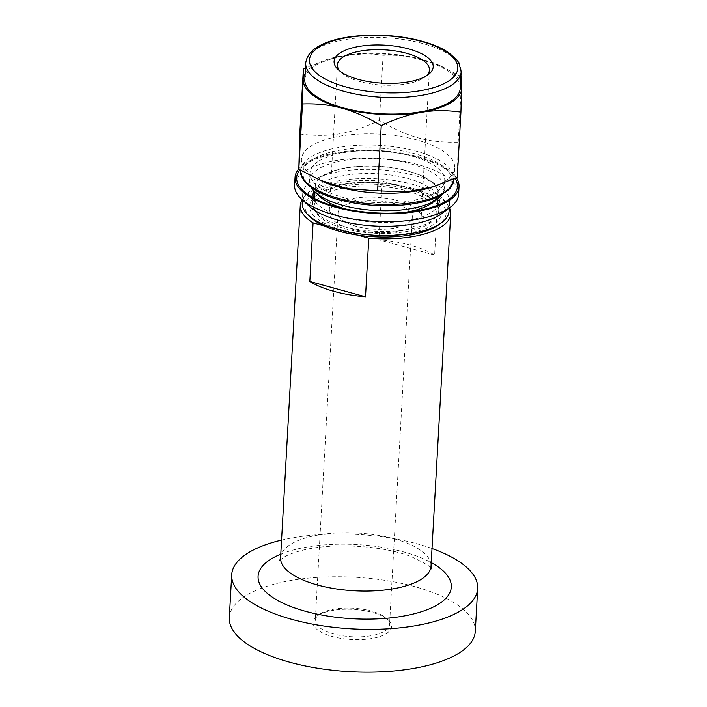 <?xml version="1.0" encoding="UTF-8"?>
<svg xmlns="http://www.w3.org/2000/svg" width="707" height="707" viewBox="0 0 707 707"><rect width="100%" height="100%" fill="white"/><g stroke="black" fill="none" stroke-linecap="round" stroke-linejoin="round"><path stroke-width="0.53" stroke-dasharray="3.54 2.65" d="M299.75 134.021C329.727 137.662 348.471 134.489 379.438 120.526C409.061 137.609 427.585 142.708 458.198 142.187L457.279 177.351M460.902 76.391L440.523 65.884L421.381 59.194C409.653 56.083 396.883 54.784 383.079 55.287C369.593 53.379 356.92 53.37 345.069 55.261L327.226 59.432L305.468 67.828M383.079 55.287L379.438 120.526M461.848 76.948L458.198 142.187M298.814 168.823A82.118 31.515 -176.8 0 1 306.431 162.61A82.118 31.515 -176.8 0 1 388.337 151.307A82.118 31.515 -176.8 0 1 456.351 177.775M299.795 169.76A80.51 30.905 -176.8 0 1 307.81 162.99A80.51 30.905 -176.8 0 1 388.744 151.97A80.51 30.905 -176.8 0 1 455.114 178.35M424.28 59.989A79.352 30.454 -176.8 0 1 438.738 65.106A79.352 30.454 -176.8 0 1 460.566 82.348M345.069 55.261A79.352 30.454 -176.8 0 1 421.381 59.194M305.141 73.661A79.352 30.454 -176.8 0 1 328.755 58.955A79.352 30.454 -176.8 0 1 342.135 55.756M304.814 79.582A77.832 29.871 -176.8 0 1 315.605 65.521A77.832 29.871 -176.8 0 1 403.821 56.171A77.832 29.871 -176.8 0 1 460.239 88.269M324.372 225.975L357.512 235.095M434.619 255.077L378.917 239.753A75.34 28.916 -176.8 0 1 434.619 255.077L437.898 196.475L393.481 184.262A70.691 27.131 -176.8 0 1 426.621 193.373A70.691 27.131 -176.8 0 1 439.065 224.526M313.943 190.917A63.197 24.259 -176.8 0 1 321.809 183.042A63.197 24.259 -176.8 0 1 388.894 174.815A63.197 24.259 -176.8 0 1 438.747 197.898M438.402 204.942A63.197 24.259 -176.8 0 1 432.976 211.269A63.197 24.259 -176.8 0 1 374.79 222.21A63.197 24.259 -176.8 0 1 318.194 204.853A63.197 24.259 -176.8 0 1 313.501 197.96M314.642 197.898A63.197 24.259 -176.8 0 1 318.813 193.771A63.197 24.259 -176.8 0 1 321.305 192.101A63.197 24.259 -176.8 0 1 379.632 182.998A63.197 24.259 -176.8 0 1 433.594 200.187A63.197 24.259 -176.8 0 1 437.271 204.756M437.553 205.286A63.197 24.259 -176.8 0 1 438.738 210.571A63.197 24.259 -176.8 0 1 374.286 231.26A63.197 24.259 -176.8 0 1 312.538 203.519A63.197 24.259 -176.8 0 1 314.306 198.393M294.607 185.34A82.118 31.515 -176.8 0 1 305.99 170.511A82.118 31.515 -176.8 0 1 399.066 160.648A82.118 31.515 -176.8 0 1 458.587 194.513M308.712 205.808A73.555 28.227 -176.8 0 1 302.72 193.718A73.555 28.227 -176.8 0 1 312.918 180.435A73.555 28.227 -176.8 0 1 396.282 171.598A73.555 28.227 -176.8 0 1 449.59 201.928A73.555 28.227 -176.8 0 1 442.29 213.275M302.207 202.936A73.555 28.227 -176.8 0 1 312.406 189.653A73.555 28.227 -176.8 0 1 395.77 180.815A73.555 28.227 -176.8 0 1 449.078 211.146M310.665 217.349A70.691 27.131 -176.8 0 1 314.712 192.958A70.691 27.131 -176.8 0 1 393.481 184.262L382.195 181.16L378.917 239.753M318.698 194.054A66.051 25.355 3.2 0 0 316.1 195.804A66.051 25.355 3.2 0 0 374.074 234.989A66.051 25.355 3.2 0 0 436.06 202.511A66.051 25.355 3.2 0 0 379.659 184.545A66.051 25.355 3.2 0 0 318.698 194.054M319.953 196.626A61.765 23.711 -176.8 0 1 323.488 175.318A61.765 23.711 -176.8 0 1 405.73 170.387A61.765 23.711 -176.8 0 1 432.136 202.9M404.687 212.4A61.765 23.711 -176.8 0 1 346.174 209.131M323.797 175.407A61.412 23.57 -176.8 0 1 393.401 168.027A61.412 23.57 -176.8 0 1 437.916 193.356A61.412 23.57 -176.8 0 1 375.284 213.461A61.412 23.57 -176.8 0 1 315.278 186.498A61.412 23.57 -176.8 0 1 323.797 175.407M322.692 195.159A61.412 23.57 -176.8 0 1 392.297 187.779A61.412 23.57 -176.8 0 1 436.811 213.107A61.412 23.57 -176.8 0 1 374.18 233.213A61.412 23.57 -176.8 0 1 314.173 206.25A61.412 23.57 -176.8 0 1 322.692 195.159M426.383 75.861A46.061 17.675 -176.8 0 1 424.863 77.143A46.061 17.675 -176.8 0 1 382.46 85.114A46.061 17.675 -176.8 0 1 341.207 72.468A46.061 17.675 -176.8 0 1 339.837 71.018M323.691 181.787A76.763 29.464 -176.8 0 1 301.429 159.305A76.763 29.464 -176.8 0 1 312.07 145.43A76.763 29.464 -176.8 0 1 399.075 136.212A76.763 29.464 -176.8 0 1 454.716 167.868A76.763 29.464 -176.8 0 1 430.077 187.735M319.317 160.798A67.483 25.903 -176.8 0 1 395.796 152.694A67.483 25.903 -176.8 0 1 444.712 180.524A67.483 25.903 -176.8 0 1 375.885 202.617A67.483 25.903 -176.8 0 1 309.958 172.985A67.483 25.903 -176.8 0 1 319.317 160.798M311.345 187.558A67.483 25.903 -176.8 0 1 309.516 180.895A67.483 25.903 -176.8 0 1 318.875 168.699A67.483 25.903 -176.8 0 1 395.354 160.595A67.483 25.903 -176.8 0 1 444.27 188.424A67.483 25.903 -176.8 0 1 441.707 194.84M302.181 199.674A75.34 28.916 -176.8 0 1 310.718 191.862A75.34 28.916 -176.8 0 1 382.195 181.16M437.898 196.475A75.34 28.916 -176.8 0 1 449.458 207.911M229.315 617.573A123.177 47.281 -176.8 0 1 246.398 595.312A123.177 47.281 -176.8 0 1 386.013 580.527A123.177 47.281 -176.8 0 1 475.29 631.324M281.563 540.104A123.177 47.281 -176.8 0 1 432.004 548.508M318.495 615.143A39.327 15.094 -176.8 0 1 354.781 609.478A39.327 15.094 -176.8 0 1 388.364 620.18A39.327 15.094 -176.8 0 1 351.459 639.517A39.327 15.094 -176.8 0 1 316.939 616.186A39.327 15.094 -176.8 0 1 318.495 615.143M320.448 613.676A37.179 14.273 -176.8 0 1 354.764 608.32A37.179 14.273 -176.8 0 1 386.508 618.439A37.179 14.273 -176.8 0 1 389.539 624.546A37.179 14.273 -176.8 0 1 351.618 636.715A37.179 14.273 -176.8 0 1 315.287 620.393A37.179 14.273 -176.8 0 1 318.981 614.657A37.179 14.273 -176.8 0 1 320.448 613.676M343.231 206.152A37.179 14.273 -176.8 0 1 385.377 201.689A37.179 14.273 -176.8 0 1 412.322 217.022A37.179 14.273 -176.8 0 1 374.401 229.192A37.179 14.273 -176.8 0 1 338.07 212.869A37.179 14.273 -176.8 0 1 343.231 206.152M335.595 204.049A46.061 17.675 -176.8 0 1 387.798 198.517A46.061 17.675 -176.8 0 1 421.186 217.517A46.061 17.675 -176.8 0 1 374.215 232.594A46.061 17.675 -176.8 0 1 329.215 212.374A46.061 17.675 -176.8 0 1 335.595 204.049M305.733 63.117A77.832 29.871 -176.8 0 1 316.524 49.057A77.832 29.871 -176.8 0 1 404.74 39.707A77.832 29.871 -176.8 0 1 461.158 71.814M300.802 170.493A76.763 29.464 -176.8 0 1 311.442 156.627A76.763 29.464 -176.8 0 1 398.448 147.41A76.763 29.464 -176.8 0 1 454.088 179.065M339.422 199.639A74.624 28.642 -176.8 0 1 340.721 150.025A74.624 28.642 -176.8 0 1 451.853 180.594A74.624 28.642 -176.8 0 1 339.422 199.639M280.582 557.699A75.34 28.916 -176.8 0 1 291.028 544.09A75.34 28.916 -176.8 0 1 376.416 535.04A75.34 28.916 -176.8 0 1 431.023 566.104M280.776 554.182A96.762 37.135 -176.8 0 1 431.217 562.586M438.738 65.106L440.523 65.884M313.051 194.46L312.538 203.519M439.241 201.522L438.738 210.571M432.976 211.269L449.44 198.941M318.194 204.853L303.206 190.766M302.72 193.718L302.375 199.86M449.59 201.928L449.245 208.07M318.813 193.771L316.1 195.804M433.594 200.187L436.06 202.511M315.278 186.498L314.977 191.951M314.606 198.552L314.173 206.25M437.916 193.356L437.606 198.808M437.235 205.41L436.811 213.107M424.863 77.143L428.256 74.597M341.207 72.468L338.114 69.56M328.755 58.955L327.226 59.432M301.429 159.305L300.811 170.352M454.716 167.868L454.106 178.8M309.958 172.985L309.516 180.895M444.712 180.524L444.27 188.424M318.981 614.657L316.939 616.186M386.508 618.439L388.364 620.18M338.07 212.869L315.287 620.393M412.322 217.022L389.539 624.546M337.46 64.894L329.215 212.374M429.432 70.037L421.186 217.517M279.848 560.351L284.055 557.134C287.722 554.915 293.175 552.812 300.422 550.824C331.777 541.977 385.2 545.645 412.535 557.249C426.1 563.815 432.41 567.677 431.456 568.826"/><path stroke-width="1.06" d="M305.468 67.828L303.391 68.782L299.75 134.021L298.822 169.185L320.147 180.25L347.446 188.769L377.591 190.846L406.587 191.924L433.444 186.701L457.279 177.351L460.92 112.113L461.848 76.948L460.902 76.391M303.391 68.782L302.472 103.947C316.276 103.443 329.047 104.751 340.774 107.853L343.664 108.648C355.382 111.989 367.905 117.645 381.232 125.607C395.204 119.05 408.116 114.711 419.976 112.581L422.91 112.086C434.761 110.195 447.434 110.204 460.92 112.113M381.232 125.607L377.591 190.846M302.472 103.947L298.822 169.185M456.351 177.775A82.118 31.515 -176.8 0 1 459.029 186.613A82.118 31.515 -176.8 0 1 375.276 213.496A82.118 31.515 -176.8 0 1 295.049 177.439A82.118 31.515 -176.8 0 1 298.814 168.823M455.114 178.35A80.51 30.905 -176.8 0 1 449.44 198.941A80.51 30.905 -176.8 0 1 375.311 212.878A80.51 30.905 -176.8 0 1 303.206 190.766A80.51 30.905 -176.8 0 1 299.795 169.76M461.733 88.649A79.352 30.454 -176.8 0 1 422.91 112.086M419.976 112.581A79.352 30.454 -176.8 0 1 343.664 108.648M460.566 82.348A79.352 30.454 -176.8 0 1 461.768 87.359M340.774 107.853A79.352 30.454 -176.8 0 1 303.285 80.492M303.312 79.193A79.352 30.454 -176.8 0 1 305.141 73.661M461.158 71.814L460.239 88.269A77.832 29.871 -176.8 0 1 380.852 113.756A77.832 29.871 -176.8 0 1 304.814 79.582L305.733 63.117A77.832 29.871 -176.8 0 0 343.902 91.336A77.832 29.871 -176.8 0 0 461.158 71.814L458.887 62.852L456.952 60.007L448.574 52.539C441.327 47.723 431.897 43.79 420.285 40.759C386.57 31.718 341.234 33.936 320.412 45.354C311.566 49.702 306.67 55.623 305.733 63.117M449.245 208.07L449.078 211.146A73.555 28.227 -176.8 0 1 441.778 222.493L439.065 224.526A70.691 27.131 -176.8 0 1 357.512 235.095A70.691 27.131 -176.8 0 1 324.372 225.975A70.691 27.131 -176.8 0 1 310.665 217.349L308.19 215.025A73.555 28.227 -176.8 0 1 302.207 202.936L302.375 199.86M438.747 197.898A63.197 24.259 -176.8 0 1 439.241 201.522A63.197 24.259 -176.8 0 1 438.402 204.942M313.501 197.96A63.197 24.259 -176.8 0 1 313.051 194.46A63.197 24.259 -176.8 0 1 313.943 190.917M437.271 204.756A63.197 24.259 -176.8 0 1 437.553 205.286M314.306 198.393A63.197 24.259 -176.8 0 1 314.642 197.898M459.029 186.613L458.587 194.513A82.118 31.515 -176.8 0 1 450.439 207.178A82.118 31.515 -176.8 0 1 374.834 221.397A82.118 31.515 -176.8 0 1 301.297 198.835A82.118 31.515 -176.8 0 1 294.607 185.34L295.049 177.439M450.439 207.178L442.29 213.275A73.555 28.227 -176.8 0 1 374.577 226.01A73.555 28.227 -176.8 0 1 308.712 205.808L301.297 198.835M441.778 222.493A73.555 28.227 -176.8 0 1 374.065 235.228A73.555 28.227 -176.8 0 1 308.19 215.025M441.707 194.84A67.483 25.903 -176.8 0 1 437.571 198.835L432.136 202.9A61.765 23.711 -176.8 0 1 404.687 212.4M346.174 209.131A61.765 23.711 -176.8 0 1 319.953 196.626L315.013 191.986A67.483 25.903 -176.8 0 1 311.345 187.558M340.96 52.433A49.631 19.045 -176.8 0 1 407.038 48.474A49.631 19.045 -176.8 0 1 428.256 74.597A49.631 19.045 -176.8 0 1 382.567 83.196A49.631 19.045 -176.8 0 1 338.114 69.56A49.631 19.045 -176.8 0 1 340.96 52.433M339.837 71.018A46.061 17.675 -176.8 0 1 337.46 64.894A46.061 17.675 -176.8 0 1 343.841 56.578A46.061 17.675 -176.8 0 1 396.044 51.045A46.061 17.675 -176.8 0 1 429.432 70.037A46.061 17.675 -176.8 0 1 426.383 75.861M433.444 186.701L430.077 187.735A76.763 29.464 -176.8 0 1 323.691 181.787L320.147 180.25M437.571 198.835A67.483 25.903 -176.8 0 1 375.444 210.518A67.483 25.903 -176.8 0 1 315.013 191.986M309.816 281.474L365.51 296.79A75.34 28.916 -176.8 0 1 309.816 281.474L313.086 222.873A75.34 28.916 -176.8 0 1 300.272 205.472A75.34 28.916 -176.8 0 1 302.181 199.674M313.086 222.873L324.372 225.975M357.512 235.095L368.789 238.197L365.51 296.79M449.458 207.911A75.34 28.916 -176.8 0 1 450.713 213.885A75.34 28.916 -176.8 0 1 368.789 238.197M432.004 548.508A123.177 47.281 -176.8 0 1 477.685 588.524L475.29 631.324A123.177 47.281 -176.8 0 1 349.665 671.65A123.177 47.281 -176.8 0 1 229.315 617.573L231.71 574.773A123.177 47.281 -176.8 0 1 248.784 552.521A123.177 47.281 -176.8 0 1 281.563 540.104M477.685 588.524A123.177 47.281 -176.8 0 1 352.059 628.859A123.177 47.281 -176.8 0 1 231.71 574.773M345.9 86.952A74.262 28.501 -176.8 0 1 347.199 37.577A74.262 28.501 -176.8 0 1 457.791 67.996A74.262 28.501 -176.8 0 1 345.9 86.952M454.106 178.8L454.088 179.065A76.763 29.464 -176.8 0 1 338.45 198.322A76.763 29.464 -176.8 0 1 300.802 170.493L300.811 170.352M450.713 213.885L431.023 566.104A75.34 28.916 -176.8 0 1 317.531 585.007A75.34 28.916 -176.8 0 1 280.582 557.699L279.848 560.351M431.217 562.586A96.762 37.135 -176.8 0 1 427.099 609.726A96.762 37.135 -176.8 0 1 305.539 611.325A96.762 37.135 -176.8 0 1 280.776 554.182M314.977 191.951L314.606 198.552M437.606 198.808L437.235 205.41M454.088 179.065L450.094 188.239L447.796 190.563L438.693 196.422C430.775 200.205 420.842 202.874 408.893 204.438C385.006 207.248 361.692 205.675 338.962 199.728C313.334 192.861 299.344 180.373 300.802 170.493M300.272 205.472L280.582 557.699M431.456 568.826L431.023 566.104"/></g></svg>
